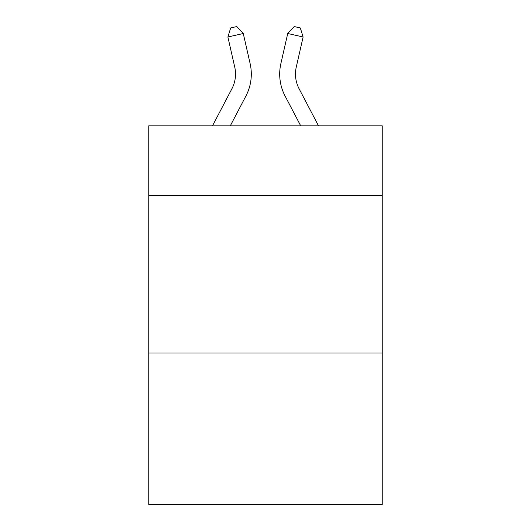 <?xml version="1.0" encoding="UTF-8"?>
<svg xmlns="http://www.w3.org/2000/svg" width="531" height="531" viewBox="0 0 531 531"><rect width="100%" height="100%" fill="white"/><g stroke="black" fill="none" stroke-linecap="round" stroke-linejoin="round"><path stroke-width="0.8" d="M382.24 195.249L382.24 125.834L148.76 125.834L148.76 195.249L382.24 195.249L382.24 504.45L148.76 504.45L148.76 195.249M382.24 353.002L148.76 353.002M234.735 67.079A31.555 31.555 -21.4 0 1 231.921 88.73A31.555 31.555 -21.4 0 0 234.735 67.079A31.555 31.555 -21.4 0 1 231.921 88.73A31.555 31.555 -21.4 0 0 234.735 67.079A31.555 31.555 -21.4 0 1 231.921 88.73A31.555 31.555 -21.4 0 0 234.735 67.079A31.555 31.555 -21.4 0 1 231.921 88.73A31.555 31.555 -21.4 0 0 234.735 67.079A31.555 31.555 -21.4 0 1 231.921 88.73A31.555 31.555 -21.4 0 0 234.735 67.079A31.555 31.555 -21.4 0 1 231.921 88.73A31.555 31.555 -21.4 0 0 234.735 67.079A31.555 31.555 -21.4 0 1 231.921 88.73A31.555 31.555 -21.4 0 0 234.735 67.079A31.555 31.555 -21.4 0 1 231.921 88.73L212.486 125.834L231.921 88.73A31.555 31.555 -30.9 0 0 234.735 67.079L227.885 37.004L230.673 27.951L236.826 26.55L243.264 33.499L250.121 63.574A47.325 47.325 158.6 0 1 245.899 96.051L230.295 125.834M318.514 125.834L299.079 88.73A31.555 31.555 30.9 0 1 296.265 67.079L303.115 37.004L287.736 33.499L280.879 63.574A47.325 47.325 -158.6 0 0 285.101 96.051L300.705 125.834M227.885 37.004L243.264 33.499L250.121 63.574M299.079 88.73A31.555 31.555 21.4 0 1 296.265 67.079A31.555 31.555 21.4 0 0 299.079 88.73A31.555 31.555 21.4 0 1 296.265 67.079A31.555 31.555 21.4 0 0 299.079 88.73A31.555 31.555 21.4 0 1 296.265 67.079A31.555 31.555 21.4 0 0 299.079 88.73A31.555 31.555 21.4 0 1 296.265 67.079A31.555 31.555 21.4 0 0 299.079 88.73A31.555 31.555 21.4 0 1 296.265 67.079A31.555 31.555 21.4 0 0 299.079 88.73A31.555 31.555 21.4 0 1 296.265 67.079A31.555 31.555 21.4 0 0 299.079 88.73A31.555 31.555 21.4 0 1 296.265 67.079A31.555 31.555 21.4 0 0 299.079 88.73A31.555 31.555 21.4 0 1 296.265 67.079M303.115 37.004L300.327 27.951L294.174 26.55L287.736 33.499L280.879 63.574"/></g></svg>
